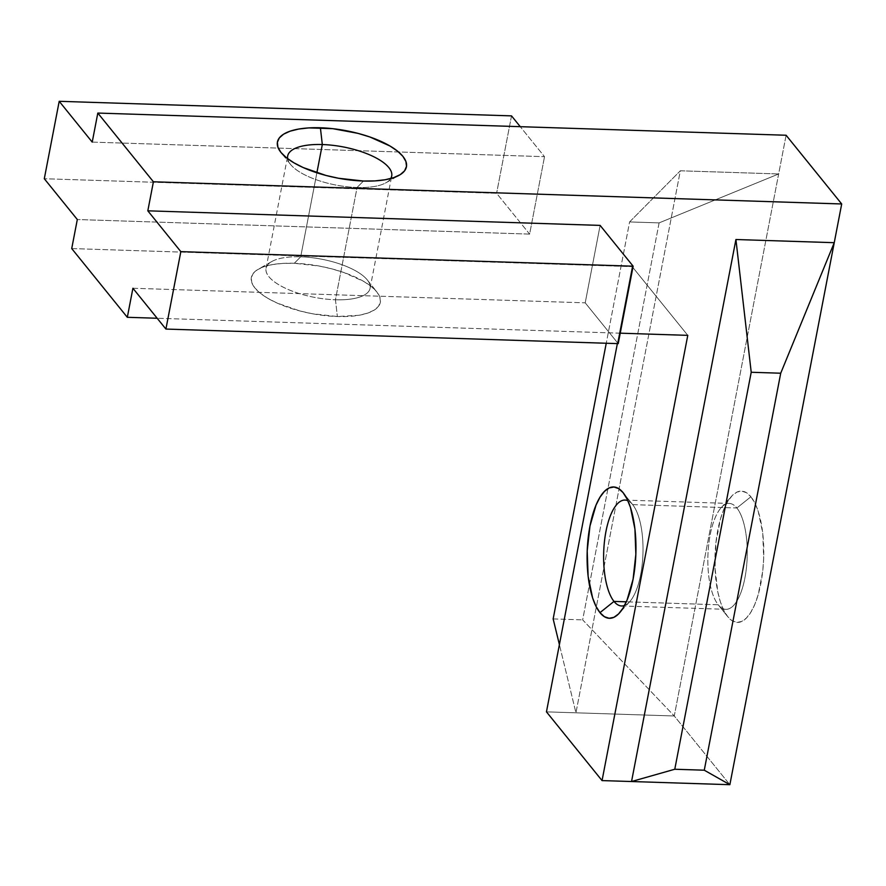<?xml version="1.0" encoding="UTF-8"?>
<svg xmlns="http://www.w3.org/2000/svg" width="886" height="886" viewBox="0 0 886 886"><rect width="100%" height="100%" fill="white"/><g stroke="black" fill="none" stroke-linecap="round" stroke-linejoin="round"><path stroke-width="0.66" stroke-dasharray="4.43 3.32" d="M357.069 187.489A52.972 19.414 10.9 0 0 386.052 182.726A52.972 19.414 10.9 0 0 390.715 178.54A52.972 19.414 -169.1 0 1 357.069 187.489L335.451 299.767A52.972 19.414 10.9 0 0 370.082 288.304A52.972 19.414 10.9 0 0 300.697 256.807L316.878 172.781L300.697 256.807A52.972 19.414 -169.1 0 1 367.325 279.987A52.972 19.414 -169.1 0 1 335.451 299.767L337.378 316.535A65.686 24.077 10.9 0 0 376.915 292.003A65.686 24.077 10.9 0 0 294.296 263.275L300.697 256.807L294.296 263.275L319.259 266.055L331.796 268.857L343.713 272.456L363.913 281.526L371.422 286.632L376.805 291.871L379.828 297.02L380.404 301.904L378.499 306.334L374.18 310.122L367.624 313.135L359.074 315.261L337.378 316.535L312.415 313.755L299.878 310.953L277.119 303.067L267.76 298.283L260.251 293.166L254.869 287.939L251.845 282.778L251.27 277.894L253.174 273.475L257.494 269.687L264.05 266.664L272.6 264.549L282.811 263.397L294.296 263.275A65.686 24.077 10.9 0 0 258.347 269.178A65.686 24.077 10.9 0 0 267.129 297.906A65.686 24.077 10.9 0 0 337.378 316.535L335.451 299.767A52.972 19.414 -169.1 0 1 278.791 284.738A52.972 19.414 -169.1 0 1 271.714 261.569A52.972 19.414 -169.1 0 1 300.697 256.807A52.972 19.414 10.9 0 0 266.055 268.27A52.972 19.414 10.9 0 0 335.451 299.767L357.069 187.489A52.972 19.414 -169.1 0 1 287.662 158.694A52.972 19.414 10.9 0 0 290.442 164.32A52.972 19.414 10.9 0 0 357.069 187.489L363.47 181.032L357.069 187.489M623.301 492.915L632.637 504.632L736.864 507.988A52.972 19.647 -88.2 0 0 729.256 503.436A52.972 19.647 -88.2 0 0 708.656 545.1A52.972 19.647 -88.2 0 0 718.225 604.773L626.313 601.815L718.225 604.773A52.972 19.647 -88.2 0 0 725.844 609.324A52.972 19.647 -88.2 0 0 746.444 567.671A52.972 19.647 -88.2 0 0 736.864 507.988A52.972 19.647 91.8 0 1 744.927 577.86A52.972 19.647 91.8 0 1 718.225 604.773L727.794 616.767A65.686 24.365 -88.2 0 0 760.886 583.387A65.686 24.365 -88.2 0 0 750.907 496.758L736.864 507.988L632.637 504.632A52.972 19.647 91.8 0 1 642.583 560.461A52.972 19.647 91.8 0 1 624.519 605.481A52.972 19.647 -88.2 0 0 629.603 601.804A52.972 19.647 -88.2 0 0 642.959 553.661A52.972 19.647 -88.2 0 0 632.737 504.743A52.972 19.647 -88.2 0 0 632.637 504.632L623.301 492.926M617.365 343.613L632.183 266.631L687.78 335.351L632.183 266.631L617.365 343.613M620.233 333.18L157.176 318.251L620.233 333.18M132.911 288.26L585.214 302.835L600.121 225.398L585.214 302.835L618.218 343.635L585.214 302.835L132.911 288.26M786.103 135.248L674.268 715.977L729.865 784.697L674.268 715.977L778.65 173.955L659.106 222.884L582.656 619.868L674.268 715.977L582.656 619.868L659.106 222.884L629.603 221.932L606.245 343.247L629.603 221.932L680.326 170.788L575.944 712.809L559.398 644.62L575.944 712.809L680.326 170.788L778.65 173.955L786.103 135.248M750.907 496.758L754.883 503.104L758.272 511.51L762.757 533.162L763.677 558.401L762.735 571.171L758.228 594.584L754.828 604.33L750.841 612.248L746.411 618.029L741.704 621.451L736.919 622.393L732.213 620.809L727.794 616.767L723.807 610.421L720.429 602.015L717.771 591.859L715.013 567.959L715.966 542.354L720.473 518.941L723.862 509.195L727.849 501.277L732.29 495.495L736.986 492.073L741.781 491.132L746.477 492.716L750.907 496.758A65.686 24.365 -88.2 0 0 731.559 496.271A65.686 24.365 -88.2 0 0 714.991 555.976A65.686 24.365 -88.2 0 0 727.683 616.634A65.686 24.365 -88.2 0 0 727.794 616.767L718.225 604.773A52.972 19.647 91.8 0 1 718.136 604.662A52.972 19.647 91.8 0 1 707.903 555.743A52.972 19.647 91.8 0 1 721.259 507.6A52.972 19.647 91.8 0 1 736.864 507.988L750.907 496.758M553.152 618.915L582.656 619.868L553.152 618.915M529.618 234.103L77.315 219.529L529.618 234.103L544.525 156.678L529.618 234.103L496.603 193.303L44.3 178.728L496.603 193.303L529.618 234.103M71.722 248.567L632.183 266.631L71.722 248.567M546.452 711.857L674.268 715.977L546.452 711.857M92.222 142.103L544.525 156.678L520.259 126.676L544.525 156.678L92.222 142.103M659.106 222.884L778.65 173.955L680.326 170.788L629.603 221.932L659.106 222.884M511.521 115.878L496.603 193.303L511.521 115.878M632.637 504.632A52.972 19.647 -88.2 0 0 627.897 500.745A52.972 19.647 91.8 0 1 632.637 504.632M386.052 182.726L399.42 175.129M370.082 288.304L391.712 176.026M367.325 279.987L376.915 292.003M621.618 605.969L725.844 609.324M629.603 601.804L619.314 613.134M632.737 504.743L623.19 492.771M625.029 500.081L729.256 503.436M718.136 604.662L727.683 616.634M721.259 507.6L731.559 496.271M271.714 261.569L258.347 269.178M266.055 268.27L287.684 155.991M290.442 164.32L280.851 152.292"/><path stroke-width="1.33" d="M390.715 178.54A52.972 19.414 10.9 0 0 374.047 156.877A52.972 19.414 10.9 0 0 322.316 144.54L320.389 127.772A65.686 24.077 -169.1 0 1 390.648 146.4A65.686 24.077 -169.1 0 1 399.42 175.129A65.686 24.077 -169.1 0 1 363.47 181.032L374.955 180.899L385.166 179.747L393.716 177.632L400.273 174.62L404.592 170.821L406.497 166.402L405.921 161.518L402.897 156.357L397.515 151.129L390.006 146.024L369.805 136.953L357.889 133.343L332.693 128.658L308.904 127.894L298.693 129.046L290.154 131.161L283.586 134.174L279.278 137.972L277.362 142.391L277.938 147.275L280.973 152.436L286.344 157.664L293.853 162.769L303.211 167.565L325.97 175.45L338.507 178.252L363.47 181.032A65.686 24.077 -169.1 0 1 280.851 152.292A65.686 24.077 -169.1 0 1 320.389 127.772L322.316 144.54A52.972 19.414 -169.1 0 1 391.712 176.026A52.972 19.414 -169.1 0 1 390.715 178.54M316.878 172.781L322.316 144.54L316.878 172.781M624.519 605.481A52.972 19.647 91.8 0 1 621.618 605.969A52.972 19.647 91.8 0 1 613.998 601.417L626.313 601.815L613.998 601.417A52.972 19.647 -88.2 0 0 624.519 605.481M599.966 612.658L613.998 601.417L599.966 612.658L604.396 616.689L609.092 618.273L613.887 617.332L618.583 613.909L623.013 608.128L627 600.21L633.069 579.278L635.849 554.282L634.93 529.042L630.444 507.39L627.055 498.984L623.079 492.638A65.686 24.365 91.8 0 1 623.19 492.771A65.686 24.365 91.8 0 1 635.882 553.429A65.686 24.365 91.8 0 1 619.314 613.134A65.686 24.365 91.8 0 1 599.966 612.658A65.686 24.365 91.8 0 1 589.976 526.018A65.686 24.365 91.8 0 1 623.079 492.638L618.649 488.596L613.954 487.012L609.158 487.953L604.462 491.376L600.032 497.157L596.045 505.075L589.976 526.018L587.197 551.003L588.116 576.243L592.601 597.895L595.99 606.301L599.966 612.658M687.78 335.351L602.048 780.588L546.452 711.857L617.365 343.613L546.452 711.857L602.048 780.588L687.78 335.351L620.233 333.18L687.78 335.351M153.411 181.785L841.7 203.968L834.247 242.686L735.923 239.519L631.541 781.53L602.048 780.588L631.541 781.53L735.923 239.519L751.217 372.264L674.778 769.247L631.541 781.53L674.778 769.247L751.217 372.264L780.721 373.216L704.27 770.2L674.778 769.247L704.27 770.2L780.721 373.216L834.247 242.686L729.865 784.697L704.27 770.2L729.865 784.697L841.7 203.968L786.103 135.248L97.814 113.065L92.222 142.103L97.814 113.065L786.103 135.248L841.7 203.968L153.411 181.785L97.814 113.065L153.411 181.785L147.818 210.824L153.411 181.785M157.176 318.251L127.318 317.299L132.911 288.26L127.318 317.299L157.176 318.251M600.121 225.398L147.818 210.824L180.833 251.635L165.915 329.06L132.911 288.26L165.915 329.06L618.218 343.635L633.136 266.21L600.121 225.398L147.818 210.824L180.833 251.635L633.136 266.21L600.121 225.398M606.245 343.247L553.152 618.915L606.245 343.247M559.398 644.62L553.152 618.915L559.398 644.62M77.315 219.529L71.722 248.567L127.318 317.299L71.722 248.567L77.315 219.529L44.3 178.728L59.207 101.303L92.222 142.103L59.207 101.303L511.521 115.878L59.207 101.303L44.3 178.728L77.315 219.529M729.865 784.697L631.541 781.53L729.865 784.697M834.247 242.686L780.721 373.216L751.217 372.264L735.923 239.519L834.247 242.686M520.259 126.676L511.521 115.878L520.259 126.676M618.218 343.635L165.915 329.06L180.833 251.635L633.136 266.21L618.218 343.635M627.897 500.745A52.972 19.647 -88.2 0 0 604.894 537.957A52.972 19.647 -88.2 0 0 613.998 601.417A52.972 19.647 91.8 0 1 604.429 541.734A52.972 19.647 91.8 0 1 625.029 500.081A52.972 19.647 91.8 0 1 627.897 500.745M287.662 158.694A52.972 19.414 -169.1 0 1 287.684 155.991A52.972 19.414 -169.1 0 1 322.316 144.54A52.972 19.414 10.9 0 0 287.662 158.694"/></g></svg>
